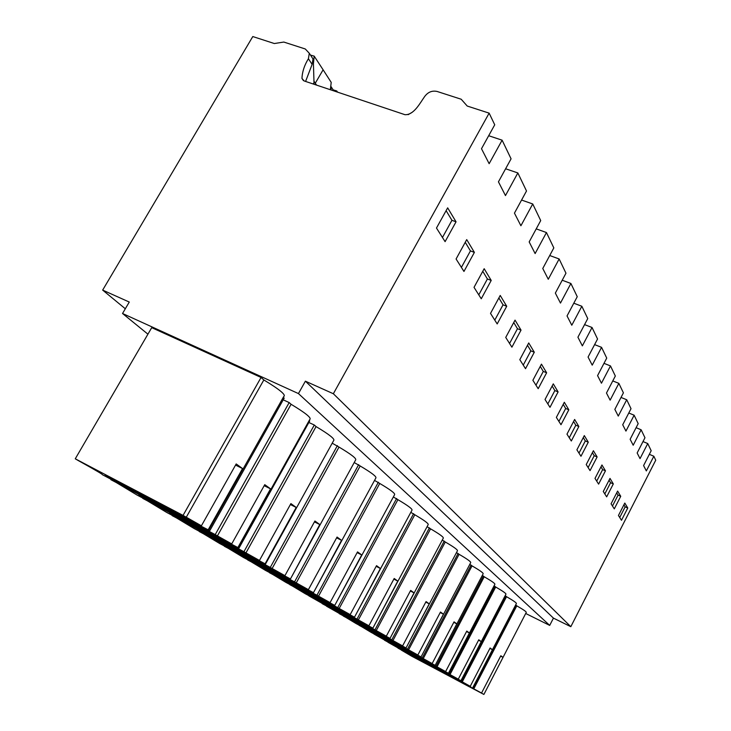 <?xml version="1.0" encoding="UTF-8"?>
<svg xmlns="http://www.w3.org/2000/svg" width="731" height="731" viewBox="0 0 731 731"><rect width="100%" height="100%" fill="white"/><g stroke="black" fill="none" stroke-linecap="round" stroke-linejoin="round"><path stroke-width="1.1" d="M450.406 676.705L469.476 686.866L450.561 676.403M481.546 693.034L401.292 650.078L411.845 656.274L483.895 694.45L503.029 657.361L500.817 655.762L481.546 693.034L469.969 686.802L483.885 694.423M426.191 663.812L444.932 673.799L426.356 663.52M500.625 656.127L503.029 657.361M627.765 507.999L624.804 503.065L618.453 515.474L621.496 520.28L627.765 507.999L625.16 506.848L619.733 517.484M625.16 506.848L623.918 504.792M483.895 694.441L526.283 612.368C526.311 611.664 523.149 609.49 516.79 605.844L473.834 688.766M516.79 605.844L516.059 605.186L473.012 688.273M649.338 454.335L653.834 456.235L655.734 460.192L570.82 626.686L553.44 618.124L549.703 625.398L525.708 613.483M653.834 456.235L646.332 470.928L643.591 465.574L651.184 450.725L647.748 443.553L640.036 458.62L637.149 452.973L644.961 437.741L641.133 429.782L633.192 445.243L630.14 439.276L638.181 423.633L634.133 415.208L625.946 431.089L622.711 424.766L631.017 408.693L626.723 399.756L618.271 416.085L614.844 409.378L623.406 392.849L618.855 383.364L610.129 400.159L606.474 393.022L615.328 376.017L610.486 365.92L601.458 383.208L597.574 375.615L606.73 358.108L601.558 347.344L592.22 365.153L588.071 357.048L597.556 339.001L592.037 327.497L582.351 345.873L577.919 337.201L587.751 318.579L581.839 306.262L571.797 325.231L567.037 315.938L577.252 296.695L570.902 283.482L560.467 303.082L555.35 293.094L565.968 273.202L559.142 258.975L548.277 279.26L542.767 268.487L553.824 247.9L546.459 232.549L535.129 253.566L529.171 241.915L540.712 220.579L532.735 203.967L520.901 225.76L514.45 213.132L526.503 190.992L517.85 172.945L505.468 195.579L498.441 181.836L511.07 158.828L502.115 140.178L489.149 163.68L481.491 148.722L494.732 124.8L489.14 113.141L333.354 393.744L570.82 626.686M489.14 113.141L467.228 106.041L461.197 99.233L437.12 91.466C432.112 90.37 427.946 92.069 424.629 96.574C419.996 103.062 413.984 115.069 404.983 114.703L304.16 80.958L301.949 78.427C302.269 71.72 304.425 65.15 308.409 58.727L312.128 64.383L305.595 81.433M125.321 308.765L102.66 290.097L252.789 36.55L274.326 43.531L283.829 42.06L305.284 48.977L309.295 53.272L308.409 58.727M102.66 290.097L129.268 302.049L122.534 313.498L298.449 393.58L305.384 381.18L553.44 618.124M147.927 334.177L122.534 313.498M549.703 625.398L298.449 393.58M208.719 530.194L283.774 396.467C286.314 395.032 279.671 389.532 263.845 379.946L261.058 377.461L151.728 327.652L75.266 458.803L183.052 515.401L201.409 525.79L182.357 515.565L195.131 523.168L208.161 529.811L242.546 468.553L236.195 463.947L201.409 525.79M283.29 397.317L284.176 398.112L209.514 531.181L102.404 474.721C103.427 474.784 95.423 470.088 78.381 460.621L75.266 458.803M334.734 605.414L394.585 494.686C395.389 493.507 390.436 489.761 379.745 483.456L374.537 480.404M354.489 617.202L411.982 510.192C412.622 509.068 407.925 505.56 397.911 499.675L393.351 496.97M290.435 578.979L355.595 460.027C356.865 458.721 351.337 454.408 339.01 447.08L332.395 443.297M313.444 592.713L375.844 478.01C376.849 476.767 371.622 472.756 360.173 465.976L354.215 462.54M448.423 673.269L494.896 584.261C495.033 583.448 491.47 580.944 484.224 576.759L482.286 575.461M435.155 665.356L483.173 573.762C483.346 572.903 479.637 570.281 472.034 565.876L469.777 564.396M506.537 596.688L462.266 681.868L470.252 686.29L490.108 647.995L492.438 649.695L472.71 687.761L516.397 603.514C516.461 602.783 513.171 600.507 506.537 596.688L505.158 595.701M459.15 679.931L460.923 680.744L505.953 594.157C506.044 593.389 502.626 591.004 495.7 587.011L494.055 585.878M390.007 638.41L443.306 538.135C443.699 537.121 439.45 534.023 430.559 528.833L427.078 526.695M372.865 628.176L428.183 524.639C428.686 523.57 424.227 520.28 414.797 514.761L410.822 512.358M419.539 656.283L421.047 656.959L470.709 562.623C470.947 561.719 467.072 558.941 459.086 554.308L456.464 552.636M404.636 647.383L406.016 648.004L457.451 550.772C457.761 549.813 453.704 546.889 445.28 541.991L442.264 540.09M238.343 547.885L309.798 419.448C311.799 418.041 305.567 412.988 291.084 404.28L289.174 402.571L283.208 399.83M309.222 420.471L309.725 420.928L238.717 548.588L136.944 494.988L111.039 479.39M265.49 564.085L333.656 440.565C335.246 439.203 329.379 434.543 316.057 426.584L314.303 425.013L308.857 422.481M305.384 381.18L333.354 393.744M463.957 271.448L474.382 252.387L466.725 239.613L456.08 258.993L463.957 271.448M481.263 298.769L491.214 280.439L484.178 268.706L474.026 287.347L481.263 298.769M588.281 442.191L584.316 435.594L576.905 449.83L580.971 456.263L588.281 442.191L585.312 440.93L578.979 453.11M566.973 434.141L571.304 440.994L578.861 426.502L574.639 419.466L566.973 434.141M564.323 402.269L556.364 417.401L560.997 424.711L568.828 409.78L564.323 402.269M590.054 470.609L597.126 456.939L593.398 450.725L586.225 464.569L590.054 470.609M605.46 470.819L601.951 464.971L594.997 478.421L598.607 484.114L605.46 470.819L602.646 469.604L596.706 481.117M610.001 478.403L603.267 491.479L606.666 496.852L613.318 483.922L610.001 478.403M511.901 347.17L521.029 330.12L515.035 320.123L505.733 337.43L511.901 347.17M534.297 352.232L528.732 342.958L519.814 359.661L525.525 368.689L534.297 352.232L530.852 350.843L523.25 365.098M532.872 380.294L538.19 388.691L546.624 372.773L541.452 364.148L532.872 380.294M611.079 503.814L614.287 508.886L620.738 496.294L617.604 491.077L611.079 503.814M490.519 313.398L497.19 323.934L506.711 306.262L500.223 295.452L490.519 313.398M553.285 383.866L545.034 399.491L549.986 407.322L558.1 391.907L553.285 383.866M456.043 221.813L445.097 241.65L436.48 228.045L447.664 207.851L456.043 221.813L451.941 220.305L442.456 237.484M642.997 441.57L647.748 443.553M124.078 485.978L105.063 474.784L133.38 489.66L151.911 500.616L124.078 485.978L124.608 485.055M209.514 531.181L207.275 529.838L208.591 530.423L208.161 529.811M188.753 519.988L170.89 509.361L141.695 494.028L160.08 504.911L188.753 519.988M235.546 465.09L242.546 468.553M195.131 523.168L195.433 522.647M263.845 379.946L186.241 517.301M261.058 377.461L183.052 515.401M160.08 504.911L160.619 503.97M488.692 135.719L502.115 140.178M310.812 55.583L313.005 58.955L312.128 64.383M451.941 220.305L446.111 210.665M331.125 89.977L330.814 85.774M333.537 90.443L334.177 91M636.098 427.69L641.133 429.782M616.699 492.849L618.07 495.115L612.477 506.026M618.07 495.115L620.738 496.294M489.907 648.388L492.438 649.695M505.77 596.003L461.389 681.347L388.06 642.174M462.266 681.868L461.389 681.347M398.112 647.968L387.997 642.284M470.892 686.93L398.011 648.159M470.865 686.994L467.173 684.645M470.252 686.29L458.355 679.885L467.109 684.773M413.746 656.484L432.916 666.69L413.91 656.173M458.026 680.068L431.628 665.603L458.026 680.068M628.788 413.006L634.133 415.208M609.069 480.221L610.577 482.725L604.82 493.928M610.577 482.725L613.318 483.922M495.7 587.011L450.013 674.567L458.291 679.145L478.778 639.78L481.254 641.58L460.923 680.744M478.567 640.201L481.254 641.58M494.887 586.28L449.09 674.009L374.016 633.923M450.013 674.567L449.09 674.009M384.643 640.054L373.952 634.042M459.123 679.994L384.533 640.246M458.291 679.145L455.23 677.518M455.157 677.646L460.905 680.707M400.606 648.753L420.215 659.188L400.78 648.415M445.928 672.867L418.662 657.927L445.928 672.867M621.03 397.445L626.723 399.756M602.646 469.604L600.983 466.844M484.224 576.759L437.037 666.827L445.618 671.579L466.78 631.081L469.393 632.991L448.414 673.288L371.211 632.425L359.149 625.188M466.552 631.52L469.393 632.991M483.355 575.982L436.051 666.243L359.076 625.316M437.037 666.827L436.051 666.243M445.618 671.579L442.575 669.962M442.502 670.108L448.386 673.233M386.699 640.566L406.774 651.248L386.891 640.21M433.108 665.256L404.928 649.804L433.108 665.256M612.779 380.924L618.855 383.364M592.402 452.653L594.239 455.696L588.108 467.538M594.239 455.696L597.126 456.939M472.034 565.876L423.249 658.604L432.158 663.547L454.042 621.853L456.82 623.872L435.146 665.374L356.171 623.607L343.387 615.931M453.796 622.319L456.82 623.872M471.111 565.054L422.207 657.982L343.314 616.059M423.249 658.604L422.207 657.982M432.158 663.547L429.143 661.948M429.07 662.094L435.1 665.301M371.969 631.895L392.538 642.832L372.17 631.511M419.521 657.169L390.363 641.178L419.521 657.169M603.989 363.344L610.486 365.92M585.312 440.93L583.283 437.577M459.086 554.308L408.583 649.859L417.849 655.003L440.501 612.039L443.461 614.186L421.047 656.959M440.236 612.541L443.461 614.186M458.099 553.431L407.469 649.201L326.647 606.1M408.583 649.859L407.469 649.201M339.312 613.437L326.565 606.237M419.493 656.365L339.193 613.647M417.849 655.003L414.879 653.423M414.788 653.587L420.983 656.877M356.335 622.693L347.252 617.348L377.415 633.887L356.335 622.693L356.554 622.282M405.084 648.589L374.875 632.013L405.084 648.589M594.605 344.612L601.558 347.344M573.579 421.513L575.818 425.214L569.257 437.768M575.818 425.214L578.861 426.502M445.28 541.991L392.949 640.539L402.607 645.902L426.072 601.576L429.234 603.87L406.016 648.004M425.789 602.116L429.234 603.87M444.238 541.05L391.761 639.835L308.829 595.628M392.949 640.539L391.761 639.835M322.307 603.459L308.747 595.783M404.581 647.474L322.188 603.669M402.607 645.902L399.674 644.349M399.583 644.523L405.943 647.894M339.714 612.907L330.046 607.214L351.967 618.855L361.324 624.384L339.714 612.907L339.952 612.468M389.724 639.461L358.373 622.255L389.724 639.461M584.562 324.61L592.037 327.497M563.217 404.371L565.684 408.465L558.895 421.403M565.684 408.465L568.828 409.78M430.559 528.833L376.246 630.588L386.324 636.18L410.667 590.42L414.048 592.868L389.988 638.446L305.256 593.736L289.841 584.471M410.365 590.995L414.048 592.868M429.435 527.837L374.985 629.83L289.75 584.636M376.246 630.588L374.985 629.83M386.324 636.18L383.455 634.663M383.355 634.846L389.888 638.309M322.005 602.49L311.689 596.414L334.195 608.347L344.182 614.25L322.005 602.49L322.261 602.015M373.331 629.711L340.774 611.838L373.331 629.711M350.67 617.695L350.926 617.22M573.798 303.201L581.839 306.262M552.133 386.041L554.866 390.573L547.83 403.914M554.866 390.573L558.1 391.907M414.797 514.761L358.373 619.925L368.89 625.773L394.192 578.477L397.81 581.099L372.837 628.221L286.022 582.452L269.547 572.547M393.863 579.098L397.81 581.099M413.6 513.692L357.011 619.111L269.447 572.729M358.373 619.925L357.011 619.111M368.89 625.773L366.103 624.301M365.993 624.493L372.719 628.057M303.109 591.361L292.071 584.864L315.18 597.108L325.871 603.431L303.109 591.361L303.383 590.858M355.814 619.303L321.942 600.69L355.814 619.303M332.532 606.958L332.806 606.447M562.221 280.229L570.902 283.482M540.255 366.395L543.288 371.412L535.978 385.191M543.288 371.412L546.624 372.773M397.911 499.675L339.175 608.484L350.195 614.616L376.529 565.666L380.403 568.48L354.453 617.266L265.454 570.381L247.809 559.782M376.163 566.333L380.403 568.48M396.622 498.524L337.722 607.616L247.708 559.973M339.175 608.484L337.722 607.616M350.195 614.616L347.508 613.19M347.389 613.4L354.307 617.065M282.888 579.455L271.064 572.501L294.812 585.065L306.271 591.845L282.888 579.455L283.18 578.915M337.055 608.146L301.757 588.747L337.055 608.146M313.115 595.473L313.416 594.915M549.73 255.521L559.142 258.975M530.852 350.843L527.49 345.279M379.745 483.456L318.533 596.176L330.083 602.609L357.532 551.896L361.708 554.93L334.697 605.487L243.423 557.461L224.481 546.066M357.139 552.627L361.708 554.93M378.366 482.222L316.952 595.235L224.362 546.276M318.533 596.176L316.952 595.235M330.083 602.609L327.515 601.247M327.387 601.485L334.506 605.25M261.205 566.699L248.503 559.215L272.919 572.126L285.245 579.418L261.205 566.699L261.534 566.105M316.907 596.167L305.083 589.14L280.064 575.909L316.907 596.167M292.281 583.137L292.601 582.543M536.225 228.876L546.459 232.549M513.738 322.526L517.475 328.712L509.562 343.469M517.475 328.712L521.029 330.12M360.173 465.976L296.247 582.89L308.4 589.661L337.055 537.057L341.56 540.328L313.398 592.804L219.757 543.572L199.362 531.309M336.625 537.842L341.56 540.328M358.674 464.642L294.547 581.876L199.243 531.538M296.247 582.89L294.547 581.876M308.4 589.661L305.978 588.382M305.832 588.629L313.17 592.512M237.895 552.974L224.207 544.924L249.326 558.192L262.621 566.041L237.895 552.974L238.251 552.334M295.205 583.274L282.458 575.69L256.682 562.075L269.858 569.869L295.205 583.274M269.858 569.869L270.214 569.221M521.568 200.047L532.735 203.967M498.88 297.946L503.038 304.827L494.777 320.123M503.038 304.827L506.711 306.262M339.01 447.08L272.133 568.508L284.935 575.653L314.915 521.011L319.794 524.547L290.381 579.089L288.352 578.184L290.116 579.235L194.282 528.623L172.26 515.382M314.44 521.861L319.794 524.547M337.393 445.636L270.287 567.411L172.123 515.62M272.133 568.508L270.287 567.411M284.935 575.653L268.039 566.58L277.908 572.455L284.779 576.083L282.696 574.465M282.541 574.749L290.106 578.742M212.767 538.19L197.982 529.482L223.841 543.124L238.215 551.622L212.767 538.19L213.16 537.486M271.777 569.339L257.979 561.134L231.416 547.126L245.662 555.551L271.777 569.339M245.662 555.551L246.055 554.847M505.614 168.77L517.85 172.945M482.762 271.292L487.403 278.977L478.778 294.849M487.403 278.977L491.214 280.439M316.057 426.584L245.954 552.901L259.468 560.449L290.901 503.595L296.201 507.442L265.097 563.802L265.417 564.231L263.571 563.409L265.481 564.542L166.759 512.477L142.91 498.131M290.381 504.536L296.201 507.442M314.303 425.013L243.944 551.704L142.764 498.396M245.954 552.901L243.944 551.704M259.468 560.449L241.906 551.019L259.724 561.143L257.458 559.389M257.285 559.69L265.097 563.802M185.601 522.199L169.583 512.76L196.219 526.804L211.807 536.015L185.601 522.199L186.03 521.431M246.402 554.253L231.416 545.344L204.031 530.916L219.483 540.063L246.402 554.253M219.483 540.063L219.912 539.286M465.245 242.308L470.435 250.897L461.398 267.4M470.435 250.897L474.382 252.387M291.084 404.28L217.418 535.887L231.736 543.891L264.759 484.653L270.543 488.847L237.877 547.556L238.242 548.058L236.634 547.345L238.717 548.588M264.183 485.686L270.543 488.847M289.174 402.571L215.225 534.589L110.865 479.691M217.418 535.887L215.225 534.589M231.736 543.891L213.452 534.078L232.458 544.887L229.991 542.978M229.808 543.307L237.877 547.556M225.13 541.031L225.395 540.556M156.142 504.856L138.716 494.595L166.175 509.041L183.143 519.074L156.142 504.856L156.617 504.015M218.834 537.861L202.496 528.157L174.234 513.281L191.056 523.241L218.834 537.861M191.056 523.241L191.54 522.391M336.699 91.841L336.781 90.973L333.162 89.876M337.548 92.124L336.781 90.973M408.136 114.666L412.311 112.218M313.215 83.983L314.01 82.612L313.681 84.138M316.587 85.116L315.244 83.27L323.111 69.801L314.193 56.141L310.465 55.063M314.193 56.141L313.425 63.761L314.01 82.612M315.235 83.261L313.846 80.894M330.348 89.721L331.207 82.365L323.111 69.801M309.295 53.272L313.005 58.955M301.949 78.427L303.447 80.629M331.161 86.806L333.82 90.882"/></g></svg>
